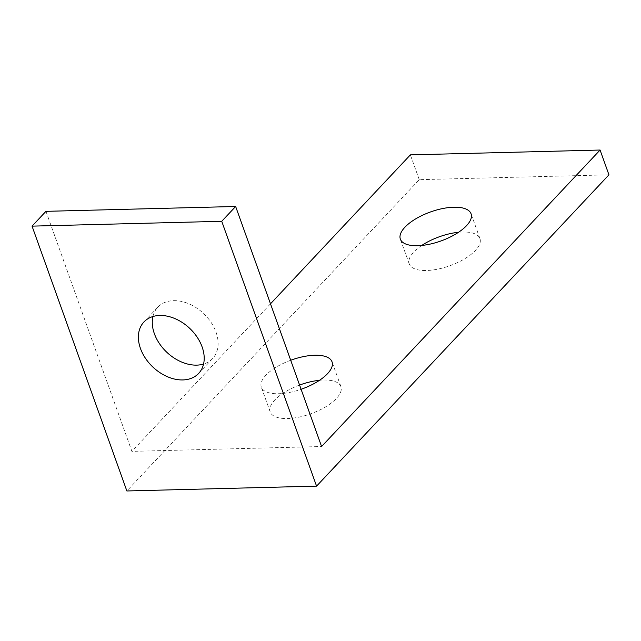 <?xml version="1.0" encoding="UTF-8"?>
<svg xmlns="http://www.w3.org/2000/svg" width="641" height="641" viewBox="0 0 641 641"><rect width="100%" height="100%" fill="white"/><g stroke="black" fill="none" stroke-linecap="round" stroke-linejoin="round"><path stroke-width="0.48" stroke-dasharray="3.21 2.4" d="M608.95 174.833L419.262 179.672L126.87 490.966M45.952 211.338L131.894 451.368L321.59 446.521M270.494 303.81L131.894 451.368M419.262 179.672L410.376 154.874M421.762 245.447A37.555 15.416 -19.7 0 0 409.238 263.924A37.555 15.416 -19.7 0 0 449.782 265.775A37.555 15.416 -19.7 0 0 479.941 238.604A37.555 15.416 -19.7 0 0 462.666 232.018A37.555 15.416 -19.7 0 0 458.531 232.282M299.579 385.057A37.555 15.416 -19.7 0 0 270.206 411.947A37.555 15.416 -19.7 0 0 310.749 413.806A37.555 15.416 -19.7 0 0 340.908 386.627A37.555 15.416 -19.7 0 0 323.633 380.041A37.555 15.416 -19.7 0 0 319.498 380.305M290.702 360.258A37.555 15.416 -19.7 0 0 261.32 387.148A37.555 15.416 -19.7 0 0 301.094 389.279M152.927 316.518A37.555 26.706 43.2 0 1 157.822 307.191A37.555 26.706 43.2 0 1 203.477 313.433A37.555 26.706 43.2 0 1 212.564 358.607A37.555 26.706 43.2 0 1 203.558 364.072M340.908 386.627L332.03 361.828M270.206 411.947L261.32 387.148M479.941 238.604L471.063 213.806M409.238 263.924L400.353 239.125M198.662 373.407L212.564 358.607M143.921 321.99L157.822 307.191"/><path stroke-width="0.96" d="M300.581 441.489L316.566 486.126L126.87 490.966L32.05 226.137L221.738 221.297L300.581 441.489M270.494 303.81L410.376 154.874L600.072 150.034L608.95 174.833L316.566 486.126M600.072 150.034L321.59 446.521L235.648 206.49L221.738 221.297M140.467 348.488A37.555 26.706 43.2 0 1 143.921 321.99A37.555 26.706 43.2 0 1 189.568 328.232A37.555 26.706 43.2 0 1 198.662 373.407A37.555 26.706 43.2 0 1 167.501 376.748A37.555 26.706 43.2 0 1 140.467 348.488M458.531 232.282A37.555 15.416 -19.7 0 0 421.762 245.447M319.498 380.305A37.555 15.416 -19.7 0 0 299.579 385.057M453.78 207.219A37.555 15.416 -19.7 0 0 415.737 218.853A37.555 15.416 -19.7 0 0 400.353 239.125A37.555 15.416 -19.7 0 0 440.904 240.984A37.555 15.416 -19.7 0 0 471.063 213.806A37.555 15.416 -19.7 0 0 453.78 207.219M301.094 389.279A37.555 15.416 -19.7 0 0 332.03 361.828A37.555 15.416 -19.7 0 0 314.747 355.25A37.555 15.416 -19.7 0 0 290.702 360.258M203.558 364.072A37.555 26.706 43.2 0 1 154.369 333.689A37.555 26.706 43.2 0 1 152.927 316.518M235.648 206.49L45.952 211.338L32.05 226.137"/></g></svg>
